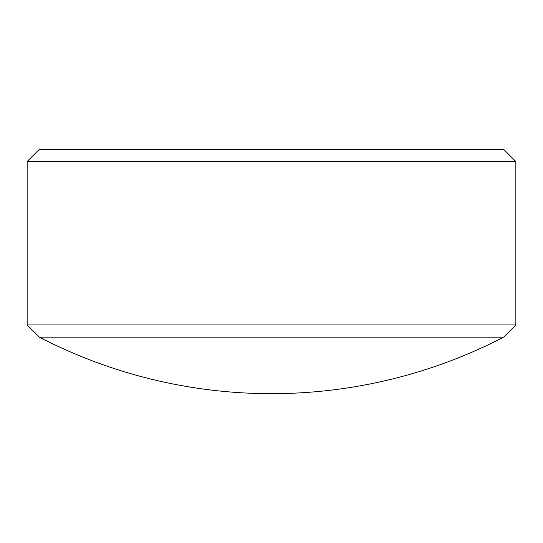<?xml version="1.0" encoding="UTF-8"?>
<svg xmlns="http://www.w3.org/2000/svg" width="543" height="543" viewBox="0 0 543 543"><rect width="100%" height="100%" fill="white"/><g stroke="black" fill="none" stroke-linecap="round" stroke-linejoin="round"><path stroke-width="0.81" d="M27.15 161.542L39.367 149.325L503.632 149.325L515.85 161.542L27.15 161.542L27.15 324.952L515.85 324.952L515.85 161.542M27.15 324.952L39.367 337.169L503.632 337.169L515.85 324.952M39.367 337.169A505.071 505.071 0 0 0 503.632 337.169"/></g></svg>
